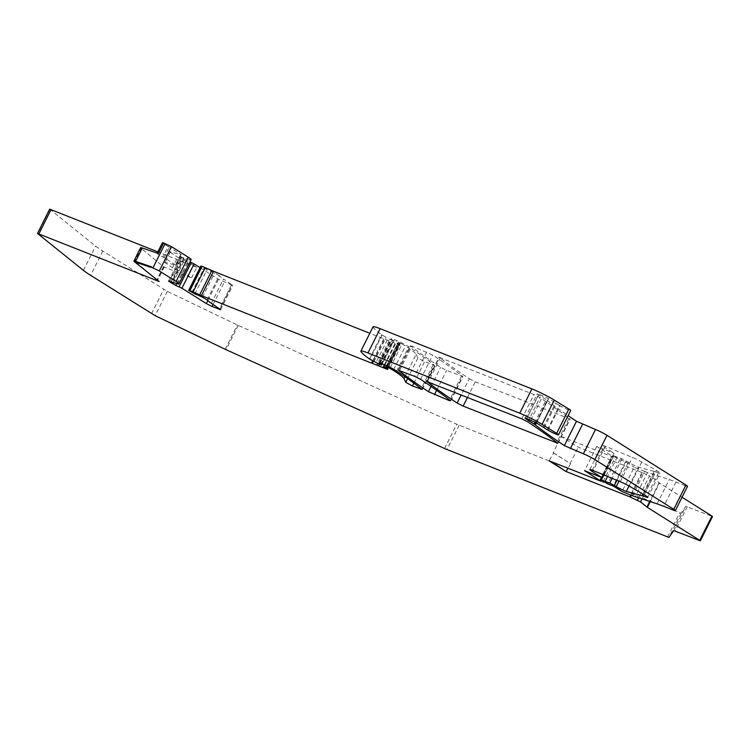 <?xml version="1.0" encoding="UTF-8"?>
<svg xmlns="http://www.w3.org/2000/svg" width="750" height="750" viewBox="0 0 750 750"><rect width="100%" height="100%" fill="white"/><g stroke="black" fill="none" stroke-linecap="round" stroke-linejoin="round"><path stroke-width="0.56" stroke-dasharray="3.75 2.81" d="M631.388 495.272L642.638 472.791L578.231 447.216L561.272 436.537L553.162 452.728L553.678 452.934L549.309 460.425L551.391 461.737M553.162 452.728L570.122 463.406L578.231 447.216M159.15 281.531L135.544 261.872M157.584 280.275L135.441 262.491M159.347 281.128L157.95 280.575M140.616 247.688A9.094 0.834 -153.4 0 0 141.122 248.316L134.428 261.684M191.531 277.875L196.8 267.347L193.2 265.078L187.922 275.606L191.531 277.875L163.425 266.728L141.122 248.316M158.353 253.537A6.825 0.628 -153.4 0 0 157.106 253.312A6.825 0.628 -153.4 0 0 162.919 256.931L168.206 246.403A6.825 0.628 26.6 0 1 162.375 242.784M168.206 246.403L181.397 254.738L169.547 251.616L164.278 262.144L176.128 265.266L162.919 256.931M164.278 262.144L172.472 267.75L187.922 275.606M553.678 452.934L570.122 463.406M570.628 463.612L567.909 468.291M193.2 265.078L177.741 257.222L172.472 267.75M163.837 262.116L169.116 251.588L177.741 257.222M49.669 209.156L95.587 246.084A45.488 4.191 -153.4 0 0 102.787 251.053L167.334 291.375L238.219 325.397L456.731 424.2A9.094 0.834 -153.4 0 0 459.169 425.241L679.725 512.756L681.141 513.131L685.884 506.287L712.5 516.544M196.8 267.347L157.819 251.878M177.684 283.847L189.853 259.547A13.641 1.256 -153.4 0 0 191.156 259.631M189.853 259.547L183.759 257.916L171.591 282.206M171.094 282.037L183.262 257.747L183.759 257.916M183.262 257.747L180.703 256.819L184.041 258.956L172.294 282.403M173.184 282.638L184.791 259.472L184.041 258.956M184.791 259.472L189.984 261.966M200.044 267.666L218.522 279.3L232.791 285.384L223.519 278.991L211.35 303.291M207.103 299.925L219.272 275.625A31.838 2.934 -153.4 0 0 223.519 278.991M219.272 275.625L214.622 272.934A14.55 1.341 -153.4 0 0 207.037 269.644L201.337 266.456L189.169 290.756M200.85 266.053L201.337 266.456M387.75 369.413L399.919 345.113L369.816 333.281M399.919 345.113L396.103 342.666L383.934 366.966M388.003 368.109L400.172 343.809L396.103 342.666M400.172 343.809L398.409 342.45L386.241 366.75M390.328 367.5L402.122 343.941L398.409 342.45M402.122 343.941L405.469 346.05L393.806 369.347M404.906 376.734L416.128 354.319A50.034 4.612 -153.4 0 0 405.469 346.05M416.128 354.319L417.909 358.05L424.613 361.697L434.203 365.081A318.384 29.363 -153.4 0 0 408.834 346.772A9.094 0.834 -153.4 0 0 396.675 340.547L394.453 339.666A10.913 1.003 -153.4 0 0 391.05 338.784A10.913 1.003 -153.4 0 0 391.406 339.319L393.15 340.444L381.516 363.666M380.316 364.772L392.484 340.472L393.637 340.847L393.15 340.444M392.484 340.472L388.022 338.512L375.853 362.812M373.041 326.831A22.744 2.1 -153.4 0 0 373.125 327.216A86.419 7.969 -153.4 0 0 381.628 334.688L388.022 338.512M547.969 430.153L560.128 405.853A7.275 0.675 -153.4 0 0 566.869 409.284A7.275 0.675 -153.4 0 0 570.666 410.522M560.128 405.853A9.094 0.834 -153.4 0 0 559.5 405.487A9.094 0.834 -153.4 0 1 556.331 403.481L548.513 398.616L538.959 394.237A5.456 0.506 -153.4 0 0 537.263 393.797A5.456 0.506 -153.4 0 0 538.434 394.772L546.216 399.675L534.975 422.128M535.931 422.662L547.116 400.331L546.216 399.675M547.116 400.331A9.094 0.834 -153.4 0 0 547.566 400.716A331.116 30.534 -153.4 0 0 568.116 415.613M673.088 510.028L685.256 485.728A7.275 0.675 -153.4 0 0 687.525 486.319M685.256 485.728L675.984 482.044A43.2 3.984 -153.4 0 0 669.244 479.569L647.55 472.472L635.381 496.772M632.55 495.731L644.709 471.431A18.197 1.678 -153.4 0 0 647.55 472.472M644.709 471.431L634.2 467.259L622.031 491.559M643.331 494.222L654.684 471.544A9.094 0.834 -153.4 0 0 654.178 471.394L638.475 467.1A6.825 0.628 -153.4 0 1 628.416 462.253L621.975 458.766L612.947 455.587L619.894 459.544L625.462 461.756L634.2 467.259M654.684 471.544L658.547 472.809A9.094 0.834 -153.4 0 0 659.963 473.025A9.094 0.834 -153.4 0 0 656.428 470.456L641.775 462.037A9.094 0.834 -153.4 0 0 632.428 457.425L605.4 446.259A9.094 0.834 -153.4 0 0 602.006 445.294A9.094 0.834 -153.4 0 0 603.956 446.916L614.072 453.281L603.328 474.731M561.272 436.537L611.681 456.534L613.097 456.9L612.122 456.094L596.756 446.419L614.072 453.281M642.638 472.791L649.556 475.922L638.597 497.822M642.038 498.947L652.706 477.647L649.556 475.922M652.706 477.647L659.531 483.066L682.05 497.25M411.844 346.069L410.709 346.031A318.384 29.363 -153.4 0 0 440.625 367.359L446.634 370.434L462.572 376.341A318.384 29.363 -153.4 0 0 432.731 355.05L411.844 346.069L399.675 370.369M469.294 378.731L475.303 381.806L569.831 418.903A318.384 29.363 -153.4 0 0 539.972 397.603L533.962 394.528L439.397 357.422A318.384 29.363 -153.4 0 0 469.294 378.731L461.25 394.8M625.462 461.756L613.294 486.056M617.334 456.928L607.547 476.466M596.756 446.419L584.587 470.709M164.128 266.756L157.434 280.125M163.425 266.728L156.909 279.741M176.053 269.681L181.331 259.153M189.609 263.137L184.341 273.666M170.091 252.394L164.812 262.922M175.866 265.256L181.134 254.728M164.091 257.578L169.369 247.041M180.816 254.25L175.538 264.788M521.794 418.828L533.962 394.528M527.812 421.894L539.972 397.603M440.531 357.459L428.372 381.75M427.378 381.412L439.397 357.422M467.541 397.294L475.303 381.806M568.688 418.866L556.828 442.547M557.663 443.194L569.831 418.903M431.062 386.456L440.625 367.359M398.691 370.022L410.709 346.031M436.65 390.375L446.634 370.434M461.428 376.303L449.569 399.984M450.403 400.641L462.572 376.341M181.406 257.006L169.247 281.306M169.772 281.512L181.772 257.569M171.028 282.009L182.925 258.244M176.728 283.594L187.969 261.15M218.522 279.3L207.834 300.656M213.112 304.472L224.269 282.197M231.375 285.019L219.488 308.756M219.975 309.084L232.134 284.784M202.453 297.234L214.622 272.934M194.869 293.944L207.037 269.644M191.822 292.425L203.991 268.134M383.719 338.803L372.619 360.984M373.256 361.388L384.431 339.066M389.156 340.613L377.644 363.6M379.219 364.294L390.759 341.241M398.541 344.672L386.569 368.569M386.503 368.531L398.663 344.231M385.387 367.875L397.556 343.575M384.881 364.997L396.197 342.394M399.591 343.678L387.553 367.716M387.806 367.894L399.975 343.603M387.131 365.972L398.916 342.422M399.825 342.787L388.012 366.375M417.909 358.05L407.597 378.628M413.869 383.166L424.613 361.697M433.059 365.044L421.2 388.725M422.034 389.381L434.203 365.081M396.666 371.072L408.834 346.772M384.506 364.847L396.675 340.547M394.453 339.666L382.294 363.966M379.528 363.047L391.406 339.319M380.025 363.169L391.819 339.609M373.912 361.8L386.081 337.5M382.144 335.025L369.975 359.325M369.459 358.978L381.628 334.688M360.956 351.516L373.125 327.216M547.331 429.788L559.5 405.487M544.163 427.781L556.331 403.481M543.328 427.209L555.497 402.919M548.513 398.616L536.344 422.916M530.756 420.103L542.916 395.812M538.959 394.237L526.8 418.538M526.575 418.453L538.434 394.772M536.428 422.963L547.566 400.716M675.984 482.044L663.816 506.344M657.075 503.869L669.244 479.569M619.894 459.544L607.725 483.844M603.141 481.528L615.3 457.228M613.725 456.234L601.556 480.534M603.862 474.947L613.509 455.672M621.975 458.766L612.159 478.369M616.922 480.338L626.569 461.081M628.416 462.253L618.947 481.172M629.016 486L638.475 467.1M654.178 471.394L642.872 493.959M658.547 472.809L646.772 496.322M644.259 494.756L656.428 470.456M641.775 462.037L629.606 486.337M620.269 481.725L632.428 457.425M605.4 446.259L593.231 470.559M592.303 470.184L603.956 446.916M612.122 456.094L601.453 477.403M599.513 480.834L611.681 456.534M641.916 472.481L630.647 494.972M659.1 482.775L649.744 501.469M650.241 501.638L659.531 483.066M699.478 540.619L711.647 516.319M687.3 506.663L675.141 530.962M673.725 530.588L685.884 506.287M681.141 513.131L668.972 537.431M667.556 537.056L679.725 512.756M459.169 425.241L447 449.541M444.562 448.5L456.731 424.2M238.219 325.397L226.05 349.688M225.159 349.275L237.319 324.975M167.334 291.375L155.166 315.675M151.537 313.716L163.706 289.416M102.787 251.053L90.619 275.344M83.419 270.384L95.587 246.084M49.922 209.475L37.753 233.775M420.562 379.341L432.731 355.05M426.722 351.975L414.553 376.275M164.278 266.944L157.584 280.312M176.128 265.266L181.397 254.738M426.947 381.384L439.116 357.084M557.944 443.522L570.103 419.231M450.684 400.969L462.853 376.669M168.534 281.119L180.703 256.819M220.631 309.684L232.791 285.384M384.337 364.781L395.616 342.262M386.475 365.672L398.212 342.244M422.306 389.709L434.475 365.409M378.891 363.084L391.059 338.784M382.097 363.891L393.637 340.847M525.094 418.097L537.263 393.797M603.356 474.741L612.947 455.587M647.794 497.325L659.963 473.025M589.837 469.594L602.006 445.294M601.341 480.394L613.097 456.9M398.259 370.003L410.428 345.703"/><path stroke-width="1.12" d="M551.391 461.737L566.062 471.506L549.103 460.828L600.928 481.2L584.587 470.709L601.903 477.581L591.788 471.216L592.303 470.184M700.331 540.844L712.5 516.544L711.919 516.056L699.75 540.356L700.331 540.844L673.725 530.588L668.972 537.431L447 449.541A9.113 0.844 -153.4 0 1 444.562 448.5L226.05 349.688L155.166 315.675L90.619 275.344A45.581 4.2 -153.4 0 1 83.419 270.384L37.5 233.456L159.15 281.531L135.75 262.772L136.678 262.509L150.234 267.188A6.825 0.628 26.6 0 1 150.206 267.075A6.825 0.628 26.6 0 1 151.463 267.3L159.309 270.947L176.062 281.494A13.65 1.256 -153.4 0 1 178.987 283.922L191.156 259.631A13.641 1.256 -153.4 0 0 188.231 257.194L176.062 281.494M135.956 262.369L136.875 262.106L150.431 266.784A6.825 0.628 26.6 0 1 150.412 266.672A6.825 0.628 26.6 0 1 151.659 266.897L135.581 261.356A9.094 0.834 -153.4 0 0 133.922 261.056A9.094 0.834 -153.4 0 0 134.428 261.684L135.441 262.491M135.75 262.772L135.544 261.872M157.191 253.134L162.375 242.784A6.825 0.628 26.6 0 1 163.622 243.009L158.353 253.537L142.275 247.987A9.094 0.834 -153.4 0 0 140.616 247.688L133.922 261.056M567.909 468.291L566.269 471.103M157.819 251.878L49.669 209.156L37.5 233.456M159.309 270.947L171.478 246.647L163.622 243.009M171.478 246.647L188.231 257.194M207.834 300.656L206.363 303.6L181.931 288.216L194.1 263.916L189.984 261.966M194.1 263.916L200.044 267.666M369.816 333.281L213.6 271.303A9.094 0.834 -153.4 0 1 211.819 270.553L205.247 267.656A9.094 0.834 -153.4 0 0 202.041 266.381L200.85 266.053L188.681 290.353L194.869 293.944A14.663 1.35 -153.4 0 1 202.453 297.234L207.103 299.925A31.931 2.944 -153.4 0 0 211.35 303.291L220.631 309.684L212.1 306.497L213.112 304.472M618.947 481.172L616.256 486.544L609.806 483.066L600.778 479.887L607.725 483.844L613.294 486.056L622.031 491.559L632.55 495.731A18.216 1.678 -153.4 0 0 635.381 496.772L657.075 503.869A43.256 3.994 -153.4 0 1 663.816 506.344L673.088 510.028A7.284 0.675 -153.4 0 0 675.356 510.609A7.284 0.675 -153.4 0 0 673.791 509.316L594.844 459.6A9.103 0.844 -153.4 0 0 583.369 453.806L564.328 445.575A331.369 30.562 -153.4 0 1 535.397 425.016A9.103 0.844 -153.4 0 1 534.947 424.631L526.266 419.072A5.456 0.506 -153.4 0 1 525.094 418.097A5.456 0.506 -153.4 0 1 526.8 418.538L536.344 422.916L544.163 427.781A9.159 0.844 -153.4 0 0 547.331 429.788A9.094 0.844 -153.4 0 1 547.969 430.153A7.275 0.675 -153.4 0 0 554.7 433.584A7.275 0.675 -153.4 0 0 558.497 434.822A7.275 0.675 -153.4 0 0 556.678 433.359L542.062 424.378L554.231 400.078A18.197 1.678 -153.4 0 0 531.919 388.903L380.138 328.678A22.744 2.1 -153.4 0 0 373.041 326.831L360.881 351.131A22.744 2.1 -153.4 0 0 360.956 351.516A86.644 7.987 -153.4 0 0 369.459 358.978L380.316 364.772L381.469 365.147L379.659 363.909L380.025 363.169M554.231 400.078L568.847 409.069L556.678 433.359M558.497 434.822L570.666 410.522A7.275 0.675 -153.4 0 0 568.847 409.069M568.116 415.613A331.116 30.534 -153.4 0 0 576.497 421.275L595.538 429.516L583.369 453.806M675.356 510.609L687.525 486.319A7.275 0.675 -153.4 0 0 685.959 485.025L607.013 435.3A9.094 0.834 -153.4 0 0 595.538 429.516M711.919 516.056L682.05 497.25M699.75 540.356L647.372 507.366L650.241 501.638M630.647 494.972L629.747 496.781L640.538 501.938L647.372 507.366M629.747 496.781L566.062 471.506M642.872 493.959L642.009 495.694A9.103 0.844 -153.4 0 1 642.516 495.844L646.378 497.109A9.103 0.844 -153.4 0 0 647.794 497.325A9.103 0.844 -153.4 0 0 644.259 494.756L629.606 486.337A9.094 0.844 -153.4 0 0 620.269 481.725L593.231 470.559A9.103 0.844 -153.4 0 0 589.837 469.594A9.103 0.844 -153.4 0 0 591.788 471.216M642.009 495.694L626.316 491.4L629.016 486M616.256 486.544A6.825 0.628 -153.4 0 0 626.316 491.4M542.062 424.378A18.197 1.678 -153.4 0 0 519.75 413.203L367.969 352.969A22.744 2.1 -153.4 0 0 360.881 351.131M388.012 366.375L387.666 367.078L393.3 370.341A50.034 4.612 -153.4 0 1 403.969 378.619L405.741 382.341L412.444 385.988L422.034 389.381A318.6 29.381 -153.4 0 0 396.666 371.072A9.094 0.834 -153.4 0 0 384.506 364.847L382.294 363.966A10.922 1.003 -153.4 0 0 378.891 363.084A10.922 1.003 -153.4 0 0 379.237 363.609L379.659 363.909M387.666 367.078L386.044 366.534L388.003 368.109L383.447 366.562L387.75 369.413L386.372 368.962L372.262 363.356L373.256 361.388M372.619 360.984L371.559 363.103L372.262 363.356M371.559 363.103L201.431 295.594L213.6 271.303M211.819 270.553L199.659 294.844A9.103 0.844 -153.4 0 0 201.431 295.594M199.659 294.844L193.078 291.947A9.141 0.844 -153.4 0 0 189.872 290.681L188.681 290.353M206.363 303.6L212.1 306.497M181.931 288.216L175.8 285.45L176.728 283.594M178.987 283.922A13.65 1.256 -153.4 0 1 177.684 283.847L168.534 281.119L175.8 285.45M527.812 421.894L521.794 418.828L427.228 381.713A318.384 29.363 -153.4 0 0 457.125 403.031L463.134 406.106L557.663 443.194A318.384 29.363 -153.4 0 0 527.812 421.894M449.259 400.603L450.403 400.641A318.384 29.363 -153.4 0 0 420.562 379.341L414.553 376.275L398.541 370.331A318.384 29.363 -153.4 0 0 428.456 391.659L449.259 400.603L449.569 399.984M607.547 476.466L605.166 481.228M603.328 474.731L601.903 477.581M142.275 247.987L135.581 261.356M165.15 243.534L152.981 267.834M457.125 403.031L461.25 394.8M463.134 406.106L467.541 397.294M556.828 442.547L556.519 443.156M428.456 391.659L431.062 386.456M434.466 394.725L436.65 390.375M170.756 282.544L171.028 282.009M172.294 282.403L171.872 283.247M172.622 283.762L173.184 282.638M191.297 262.5L179.128 286.791M219.488 308.756L219.206 309.319M189.037 290.409L201.206 266.109M202.041 266.381L189.872 290.681M193.078 291.947L205.247 267.656M377.644 363.6L376.997 364.903M378.591 365.541L379.219 364.294M384.028 366.694L384.881 364.997M386.747 366.722L387.131 365.972M389.962 368.241L390.328 367.5M393.806 369.347L393.3 370.341M403.969 378.619L404.906 376.734M407.597 378.628L405.741 382.341M412.444 385.988L413.869 383.166M421.2 388.725L420.891 389.344M379.237 363.609L379.528 363.047M381.516 363.666L380.981 364.744M367.969 352.969L380.138 328.678M531.919 388.903L519.75 413.203M526.266 419.072L526.575 418.453M534.975 422.128L534.047 423.975M534.947 424.631L535.931 422.662M535.397 425.016L536.428 422.963M564.328 445.575L576.497 421.275M570.356 448.65L582.516 424.35M594.844 459.6L607.013 435.3M685.959 485.025L673.791 509.316M601.341 479.972L603.862 474.947M612.159 478.369L609.806 483.066M614.4 485.381L616.922 480.338M642.516 495.844L643.331 494.222M646.772 496.322L646.378 497.109M601.453 477.403L599.953 480.394M630.478 497.091L631.388 495.272M638.597 497.822L637.397 500.222M640.538 501.938L642.038 498.947M649.744 501.469L646.931 507.066M38.916 233.822L51.084 209.531M383.447 366.562L384.337 364.781M386.044 366.534L386.475 365.672M381.469 365.147L382.097 363.891M600.778 479.887L603.356 474.741M600.928 481.2L601.341 480.394"/></g></svg>
